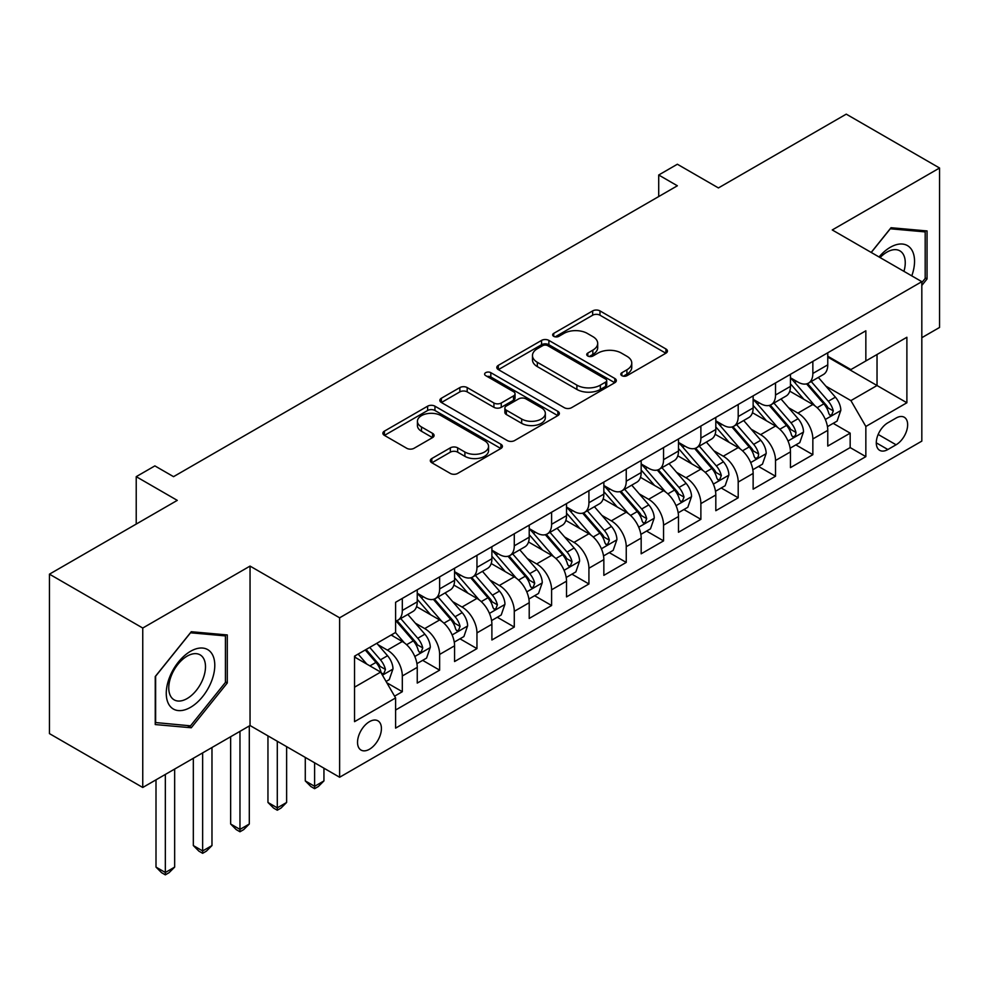 <?xml version="1.0" encoding="UTF-8"?>
<svg xmlns="http://www.w3.org/2000/svg" width="989" height="989" viewBox="0 0 989 989"><rect width="100%" height="100%" fill="white"/><g stroke="black" fill="none" stroke-linecap="round" stroke-linejoin="round"><path stroke-width="1.48" d="M621.871 375.672A3.622 2.089 0 0 0 627.001 375.672L665.918 353.197A5.18 2.992 0 0 0 667.439 351.083A5.18 2.992 0 0 0 665.918 348.969L599.977 310.905A5.18 2.992 0 0 0 592.658 310.905L553.729 333.38A3.622 2.089 0 0 0 552.666 334.851A3.622 2.089 0 0 0 553.729 336.334A3.622 2.089 0 0 0 558.859 336.334L563.903 333.429A16.578 9.569 0 0 1 587.342 333.429L592.831 336.606A16.578 9.569 0 0 1 597.69 343.368A16.578 9.569 0 0 1 592.831 350.131L587.8 353.048A3.622 2.089 0 0 0 586.737 354.519A3.622 2.089 0 0 0 587.8 356.003A3.622 2.089 0 0 0 592.93 356.003L597.962 353.098A16.578 9.569 0 0 1 621.413 353.098L626.902 356.275A16.578 9.569 0 0 1 631.761 363.037A16.578 9.569 0 0 1 626.902 369.799L621.871 372.717A3.622 2.089 0 0 0 620.808 374.188A3.622 2.089 0 0 0 621.871 375.672L621.871 372.717M369.478 749.242A16.887 9.754 120 0 0 380.505 734.357A16.887 9.754 120 0 0 377.922 720.82A16.887 9.754 120 0 0 369.478 721.661A16.887 9.754 120 0 0 358.438 736.545A16.887 9.754 120 0 0 361.034 750.07A16.887 9.754 120 0 0 369.478 749.242M431.834 458.525A5.18 2.992 0 0 0 430.314 460.639A5.18 2.992 0 0 0 431.834 462.753L450.341 473.434A5.18 2.992 0 0 0 457.66 473.434L500.891 448.487A5.18 2.992 0 0 0 502.412 446.373A5.18 2.992 0 0 0 500.891 444.246L434.95 406.182A5.18 2.992 0 0 0 427.619 406.182L384.4 431.142A5.18 2.992 0 0 0 382.879 433.256A5.18 2.992 0 0 0 384.4 435.37L406.739 448.277A5.18 2.992 0 0 0 414.07 448.277L432.564 437.595A5.18 2.992 0 0 0 434.084 435.469A5.18 2.992 0 0 0 432.564 433.355L421.487 426.964A13.858 7.999 0 0 1 417.432 421.302A13.858 7.999 0 0 1 425.987 413.909A13.858 7.999 0 0 1 441.082 415.652L484.499 440.711A13.858 7.999 0 0 1 488.554 446.373A13.858 7.999 0 0 1 479.999 453.753A13.858 7.999 0 0 1 464.892 452.022L457.66 447.844A5.18 2.992 0 0 0 450.341 447.844L431.834 458.525L431.834 462.753M921.822 337.694L939.55 327.458L939.55 168.006L846.25 114.143L718.422 187.935L677.366 164.236L658.711 175.004L677.366 185.784L173.545 476.661L154.877 465.893L136.222 476.661L136.222 524.071M142.75 628.04L142.75 787.479L250.044 725.53L250.044 566.091L142.75 628.04L49.45 574.164L177.278 500.372L136.222 476.661M250.044 566.091L339.623 617.804L921.822 281.667L921.822 441.119L339.623 777.243L339.623 617.804M939.55 168.006L832.256 229.955L921.822 281.667M564.262 407.666A5.18 2.992 0 0 0 571.593 407.666L614.812 382.706A5.18 2.992 0 0 0 616.332 380.592A5.18 2.992 0 0 0 614.812 378.478L548.883 340.401A5.18 2.992 0 0 0 541.552 340.401L498.32 365.361A5.18 2.992 0 0 0 496.812 367.475A5.18 2.992 0 0 0 498.32 369.589L564.262 407.666M487.132 376.463A3.622 2.089 0 0 1 490.816 376.97L490.816 372.655L557.858 411.362A5.18 2.992 0 0 1 559.366 413.476A5.18 2.992 0 0 1 557.858 415.59L514.626 440.55A5.18 2.992 0 0 1 507.295 440.55L441.366 402.486L441.366 398.246A5.18 2.992 0 0 0 439.845 400.372A5.18 2.992 0 0 0 441.366 402.486M441.366 398.246L459.86 387.577A5.18 2.992 0 0 1 467.191 387.577L493.931 403.005A5.18 2.992 0 0 0 501.25 403.005L513.526 395.921A5.18 2.992 0 0 0 515.046 393.807A5.18 2.992 0 0 0 513.526 391.693L485.686 375.622A3.622 2.089 0 0 1 484.622 374.139A3.622 2.089 0 0 1 486.86 372.21A3.622 2.089 0 0 1 490.816 372.655M142.75 787.479L49.45 733.615L49.45 574.164M394.574 696.182L402.313 691.707L386.835 682.769M378.021 644.717L387.391 650.119A21.115 12.189 60 0 1 402.313 675.981L417.247 667.365L417.247 683.09L439.635 670.159L422.662 660.355M415.343 623.169L424.714 628.571A21.115 12.189 60 0 1 439.635 654.434L454.569 645.817L454.569 661.542L476.958 648.611L459.984 638.807M452.665 601.621L462.036 607.023A21.115 12.189 60 0 1 476.958 632.886L491.892 624.269L491.892 639.994L514.28 627.063L497.294 617.26M489.975 580.073L499.346 585.476A21.115 12.189 60 0 1 514.28 611.338L529.214 602.721L529.214 618.446L551.602 605.515L534.616 595.712M527.298 558.525L536.668 563.928A21.115 12.189 60 0 1 551.602 589.79L566.524 581.173L566.524 596.899L588.925 583.967L571.939 574.164M564.62 536.978L573.991 542.392A21.115 12.189 60 0 1 588.925 568.242L603.846 559.626L603.846 575.351L626.247 562.42L609.261 552.616M601.942 515.43L611.313 520.844A21.115 12.189 60 0 1 626.247 546.694L641.169 538.078L641.169 553.803L663.557 540.884L646.583 531.081M639.265 493.882L648.636 499.297A21.115 12.189 60 0 1 663.557 525.147L678.491 516.53L678.491 532.255L700.88 519.336L683.906 509.533M676.587 472.334L685.958 477.749A21.115 12.189 60 0 1 700.88 503.599L715.813 494.982L715.813 510.707L738.202 497.788L721.228 487.985M713.91 450.786L723.28 456.201A21.115 12.189 60 0 1 738.202 482.051L753.136 473.434L753.136 489.172L775.524 476.241L758.538 466.437M751.232 429.238L760.603 434.653A21.115 12.189 60 0 1 775.524 460.503L790.458 451.886L790.458 467.624L812.847 454.693L812.847 438.955A21.115 12.189 -120 0 0 797.913 413.105L788.542 407.691M795.861 444.889L812.847 454.693M417.247 667.365A21.115 12.189 -120 0 0 402.313 641.502L391.125 635.037M454.569 645.817A21.115 12.189 -120 0 0 439.635 619.955L416.554 606.628M491.892 624.269A21.115 12.189 -120 0 0 476.958 598.407L453.877 585.08M529.214 602.721A21.115 12.189 -120 0 0 514.28 576.859L491.199 563.532M566.524 581.173A21.115 12.189 -120 0 0 551.602 555.311L528.522 541.984M603.846 559.626A21.115 12.189 -120 0 0 588.925 533.763L565.844 520.437M641.169 538.078A21.115 12.189 -120 0 0 626.247 512.215L603.166 498.901M678.491 516.53A21.115 12.189 -120 0 0 663.557 490.668L640.489 477.353M715.813 494.982A21.115 12.189 -120 0 0 700.88 469.132L677.799 455.805M753.136 473.434A21.115 12.189 -120 0 0 738.202 447.584L715.121 434.258M790.458 451.886A21.115 12.189 -120 0 0 775.524 426.036L752.444 412.71M896.071 418.063L887.862 422.798A16.356 9.445 120 0 0 877.169 437.225A16.356 9.445 120 0 0 879.678 450.329A16.356 9.445 120 0 0 887.862 449.525L896.071 444.778A16.356 9.445 120 0 0 906.765 430.363A16.356 9.445 120 0 0 904.255 417.247A16.356 9.445 120 0 0 896.071 418.063M354.544 687.182L380.666 672.1L395.6 697.95L395.6 728.127L865.845 456.634L865.845 426.469L850.911 400.607L825.864 386.143M395.6 697.95L354.544 721.661L354.544 656.152L395.6 632.453L395.6 602.289L865.845 330.796L865.845 360.96L906.888 337.261L906.888 402.758L865.845 426.469M417.247 593.239L424.714 597.541A21.115 12.189 60 0 0 435.271 598.592L450.193 589.976A21.115 12.189 -120 0 0 454.569 580.308L454.569 568.242M454.569 571.691L462.036 575.994A21.115 12.189 60 0 0 472.581 577.044L487.515 568.428A21.115 12.189 -120 0 0 491.892 558.76L491.892 546.694M491.892 550.144L499.346 554.458A21.115 12.189 60 0 0 509.904 555.497L524.838 546.88A21.115 12.189 -120 0 0 529.214 537.212L529.214 525.147M529.214 528.596L536.668 532.91A21.115 12.189 60 0 0 547.226 533.949L562.16 525.332A21.115 12.189 -120 0 0 566.524 515.665L566.524 503.599M566.524 507.048L573.991 511.362A21.115 12.189 60 0 0 584.548 512.401L599.482 503.784A21.115 12.189 -120 0 0 603.846 494.117L603.846 482.051M603.846 485.5L611.313 489.815A21.115 12.189 60 0 0 621.871 490.853L636.792 482.236A21.115 12.189 -120 0 0 641.169 472.569L641.169 460.503M641.169 463.952L648.636 468.267A21.115 12.189 60 0 0 659.193 469.305L674.115 460.689A21.115 12.189 -120 0 0 678.491 451.021L678.491 438.955M678.491 442.404L685.958 446.719A21.115 12.189 60 0 0 696.516 447.757L711.437 439.141A21.115 12.189 -120 0 0 715.813 429.486L715.813 417.407M715.813 420.857L723.28 425.171A21.115 12.189 60 0 0 733.838 426.222L748.76 417.593A21.115 12.189 -120 0 0 753.136 407.938L753.136 395.872M753.136 399.309L760.603 403.623A21.115 12.189 60 0 0 771.148 404.674L786.082 396.045A21.115 12.189 -120 0 0 790.458 386.39L790.458 374.324M395.6 710.028L850.169 447.584L850.169 433.145L827.768 446.076L827.768 430.339A21.115 12.189 -120 0 0 812.847 404.489L789.766 391.162M790.458 377.773L797.913 382.075A21.115 12.189 -120 0 0 808.47 383.126A21.115 12.189 -120 0 0 812.847 373.459L812.847 361.393M808.47 383.126L823.404 374.51A21.115 12.189 -120 0 0 827.768 364.842L827.768 352.776M402.313 598.407L402.313 610.473A21.115 12.189 60 0 1 397.949 620.14A21.115 12.189 60 0 1 395.6 620.993M397.949 620.14L412.87 611.523A21.115 12.189 -120 0 0 417.247 601.856L417.247 589.79M439.635 576.859L439.635 588.925A21.115 12.189 60 0 1 435.271 598.592M476.958 555.311L476.958 567.377A21.115 12.189 60 0 1 472.581 577.044M514.28 533.763L514.28 545.829A21.115 12.189 60 0 1 509.904 555.497M551.602 512.215L551.602 524.281A21.115 12.189 60 0 1 547.226 533.949M588.925 490.668L588.925 502.733A21.115 12.189 60 0 1 584.548 512.401M626.247 469.12L626.247 481.198A21.115 12.189 60 0 1 621.871 490.853M663.557 447.584L663.557 459.65A21.115 12.189 60 0 1 659.193 469.305M700.88 426.036L700.88 438.102A21.115 12.189 60 0 1 696.516 447.757M738.202 404.489L738.202 416.554A21.115 12.189 60 0 1 733.838 426.222M775.524 382.941L775.524 395.007A21.115 12.189 60 0 1 771.148 404.674M775.524 460.503L775.524 476.241M738.202 482.051L738.202 497.788M700.88 503.599L700.88 519.336M663.557 525.147L663.557 540.884M626.247 546.694L626.247 562.42M588.925 568.242L588.925 583.967M551.602 589.79L551.602 605.515M514.28 611.338L514.28 627.063M476.958 632.886L476.958 648.611M439.635 654.434L439.635 670.159M402.313 675.981L402.313 691.707M380.666 672.1L354.544 657.017M850.911 400.607L877.033 385.525L877.033 354.495L906.888 337.261M827.768 357.078L906.888 402.758M827.768 356.225L850.911 369.577L865.845 360.96M250.044 725.53L339.623 777.243M658.711 175.004L658.711 196.551M833.183 423.341L850.169 433.145M850.169 447.584L865.845 456.634M921.822 285.462L927.052 278.96L927.052 230.944L891.027 227.717L871.173 252.43M155.248 724.554L191.273 727.768L227.285 682.966L227.285 634.95L191.273 631.724L155.248 676.525L155.248 724.554M925.185 277.884L927.052 278.96M225.418 681.891L227.285 682.966M187.465 725.567L191.273 727.768M623.317 376.191L626.902 374.114A16.578 9.569 0 0 0 631.761 367.352L631.761 363.037M597.69 343.368L597.69 347.683A16.578 9.569 0 0 1 592.831 354.445L589.246 356.522M665.857 353.246L599.977 315.207A5.18 2.992 0 0 0 592.658 315.207L555.175 336.853M614.75 382.743L548.883 344.716A5.18 2.992 0 0 0 541.552 344.716L498.394 369.639M605.664 382.075A3.622 2.089 0 0 0 606.727 380.592A3.622 2.089 0 0 0 605.664 379.108L547.782 345.693A3.622 2.089 0 0 0 542.652 345.693L537.336 348.758A16.578 9.569 0 0 0 532.478 355.533A16.578 9.569 0 0 0 537.336 362.295L576.896 385.141A16.578 9.569 0 0 0 600.348 385.141L605.664 382.075L605.664 386.378A3.622 2.089 0 0 0 606.727 384.906L606.727 380.592M532.478 355.533L532.478 359.835A16.578 9.569 0 0 0 537.336 366.61L537.336 362.295M605.664 386.378L600.348 389.443A16.578 9.569 0 0 1 576.896 389.443L537.336 366.61M441.428 402.523L459.86 391.879L459.86 387.577M515.046 393.807L515.046 398.122A5.18 2.992 0 0 1 513.526 400.236L501.25 407.32A5.18 2.992 0 0 1 493.931 407.32L467.191 391.879A5.18 2.992 0 0 0 459.86 391.879M490.816 376.97L557.784 415.64M521.673 419.027A13.858 7.999 0 0 0 536.78 420.77A13.858 7.999 0 0 0 545.335 413.377A13.858 7.999 0 0 0 541.28 407.715L525.987 398.888A5.18 2.992 0 0 0 518.656 398.888L506.38 405.972A5.18 2.992 0 0 0 504.872 408.086A5.18 2.992 0 0 0 506.38 410.2L521.673 419.027L521.673 423.341A13.858 7.999 0 0 0 536.78 425.072A13.858 7.999 0 0 0 545.335 417.679L545.335 413.377M504.872 408.086L504.872 412.401A5.18 2.992 0 0 0 506.38 414.515L506.38 410.2M521.673 423.341L506.38 414.515M488.554 446.373L488.554 450.675A13.858 7.999 0 0 1 479.999 458.068A13.858 7.999 0 0 1 464.892 456.337L457.66 452.158A5.18 2.992 0 0 0 450.341 452.158L431.909 462.803M417.432 421.302L417.432 425.616A13.858 7.999 0 0 0 421.487 431.266L421.487 426.964M432.502 437.633L421.487 431.266M500.817 448.524L434.95 410.497A5.18 2.992 0 0 0 427.619 410.497L384.461 435.407M827.459 426.642L837.102 421.079L840.835 410.299A13.982 8.073 -120 0 0 835.384 397.17L818.336 377.427M814.924 405.849L794.699 382.434A40.376 23.316 -120 0 0 790.458 377.996M803.834 399.284L792.523 386.18A33.515 19.347 -120 0 0 790.458 383.93M806.567 383.88L823.825 403.846A13.982 8.073 60 0 1 828.807 413.489L829.82 415.145L831.712 414.873L833.282 410.905A13.982 8.073 -120 0 0 828.3 401.262L811.24 381.519M807.58 383.559L826.124 405.008A7.121 4.117 60 0 1 827.917 407.802L833.282 410.905M911.784 275.869A34.306 19.805 120 0 0 890.285 247.299A34.306 19.805 120 0 0 879.048 256.967M903.946 271.345A25.974 14.996 120 0 0 899.866 250.847A25.974 14.996 120 0 0 886.886 252.146A25.974 14.996 120 0 0 880.086 257.573M871.247 252.467L890.285 228.78L925.185 231.908L925.185 278.428L921.822 282.607M922.873 230.573L925.185 231.908M211.535 681.198A34.306 19.805 120 0 0 202.646 648.055A34.306 19.805 120 0 0 169.515 677.44A34.306 19.805 120 0 0 178.391 710.584A34.306 19.805 120 0 0 211.535 681.198M203.029 678.775A25.974 14.996 120 0 0 200.112 654.854A25.974 14.996 120 0 0 171.221 675.932A25.974 14.996 120 0 0 174.138 699.841A25.974 14.996 120 0 0 203.029 678.775M155.632 722.724L155.632 676.204L190.518 632.787L225.418 635.902L225.418 682.435L190.518 725.839L155.248 722.514M223.106 634.567L225.418 635.902M790.137 448.19L799.78 442.627L803.513 431.847A13.982 8.073 -120 0 0 798.074 418.718L781.013 398.975M777.601 427.396L757.376 403.982A40.376 23.316 -120 0 0 753.136 399.544M766.512 420.832L755.2 407.728A33.515 19.347 -120 0 0 753.136 405.478M769.257 405.428L786.502 425.394A13.982 8.073 60 0 1 791.484 435.036L792.498 436.693L794.39 436.421L795.663 434.888L795.96 432.44A13.982 8.073 -120 0 0 790.977 422.81L773.93 403.067M770.27 405.107L788.802 426.556A7.121 4.117 60 0 1 790.594 429.35L795.96 432.44M752.814 469.738L762.457 464.175L766.191 453.395A13.982 8.073 -120 0 0 760.751 440.266L743.691 420.523M740.279 448.944L720.054 425.53A40.376 23.316 -120 0 0 715.813 421.091M729.19 442.38L717.878 429.275A33.515 19.347 -120 0 0 715.813 427.025M731.934 426.976L749.18 446.941A13.982 8.073 60 0 1 754.162 456.584L755.176 458.241L757.067 457.969L758.34 456.436L758.637 453.988A13.982 8.073 -120 0 0 753.655 444.358L736.607 424.615M732.948 426.655L751.479 448.104A7.121 4.117 60 0 1 753.272 450.897L758.637 453.988M715.504 491.286L725.147 485.723L728.868 474.943A13.982 8.073 -120 0 0 723.429 461.814L706.369 442.071M702.956 470.492L682.731 447.077A40.376 23.316 -120 0 0 678.491 442.639M691.867 463.915L680.556 450.823A33.515 19.347 -120 0 0 678.491 448.573M694.612 448.524L711.857 468.489A13.982 8.073 60 0 1 716.84 478.12L717.866 479.789L719.745 479.517L721.327 475.536A13.982 8.073 -120 0 0 716.333 465.906L699.285 446.163M695.626 448.19L714.157 469.651A7.121 4.117 60 0 1 715.949 472.445L721.327 475.536M678.182 512.834L687.825 507.27L691.546 496.49A13.982 8.073 -120 0 0 686.106 483.361L669.059 463.618M665.634 492.04L645.409 468.625A40.376 23.316 -120 0 0 641.169 464.187M654.545 485.463L643.233 472.371A33.515 19.347 -120 0 0 641.169 470.121M657.289 470.072L674.535 490.037A13.982 8.073 60 0 1 679.517 499.668L680.543 501.336L682.435 501.064L684.005 497.084A13.982 8.073 -120 0 0 679.01 487.453L661.962 467.71M658.303 469.738L676.835 491.199A7.121 4.117 60 0 1 678.627 493.981L684.005 497.084M640.86 534.381L650.502 528.806L654.236 518.038A13.982 8.073 -120 0 0 648.784 504.909L631.736 485.166M628.312 513.588L608.099 490.173A40.376 23.316 -120 0 0 603.846 485.735M617.223 507.011L605.911 493.919A33.515 19.347 -120 0 0 603.846 491.669M619.967 491.62L637.213 511.585A13.982 8.073 60 0 1 642.207 521.215L643.221 522.872L645.112 522.612L646.682 518.632A13.982 8.073 -120 0 0 641.688 509.001L624.64 489.258M620.981 491.286L639.512 512.747A7.121 4.117 60 0 1 641.305 515.529L646.682 518.632M603.537 555.929L613.18 550.354L616.913 539.586A13.982 8.073 -120 0 0 611.462 526.457L594.414 506.714M591.002 535.136L570.777 511.721A40.376 23.316 -120 0 0 566.524 507.283M579.9 528.559L568.588 515.467A33.515 19.347 -120 0 0 566.524 513.217M582.645 513.167L599.89 533.133A13.982 8.073 60 0 1 604.885 542.763L605.898 544.42L607.79 544.16L609.36 540.179A13.982 8.073 -120 0 0 604.378 530.549L587.318 510.806M583.658 512.834L602.19 534.295A7.121 4.117 60 0 1 603.995 537.076L609.36 540.179M566.215 577.477L575.858 571.902L579.591 561.134A13.982 8.073 -120 0 0 574.139 548.005L557.091 528.262M553.679 556.683L533.454 533.269A40.376 23.316 -120 0 0 529.214 528.831M542.59 550.107L531.278 537.015A33.515 19.347 -120 0 0 529.214 534.765M545.322 534.715L562.568 554.681A13.982 8.073 60 0 1 567.562 564.311L568.576 565.968L570.468 565.708L572.038 561.727A13.982 8.073 -120 0 0 567.056 552.097L549.995 532.354M546.336 534.381L564.867 555.843A7.121 4.117 60 0 1 566.672 558.624L572.038 561.727M528.892 599.025L538.535 593.449L542.269 582.682A13.982 8.073 -120 0 0 536.817 569.54L519.769 549.797M516.357 578.231L496.132 554.817A40.376 23.316 -120 0 0 491.892 550.379M505.268 571.654L493.956 558.562A33.515 19.347 -120 0 0 491.892 556.312M508 556.251L525.258 576.228A13.982 8.073 60 0 1 530.24 585.859L531.254 587.515L533.145 587.256L534.715 583.275A13.982 8.073 -120 0 0 529.733 573.645L512.685 553.902M509.026 555.929L527.557 577.391A7.121 4.117 60 0 1 529.35 580.172L534.715 583.275M314.613 762.816L314.613 786.304L323.947 780.914L323.947 768.193M323.947 780.914L318.347 786.515L314.613 788.678L310.88 786.515L305.28 780.914L305.28 757.426M305.28 780.914L314.613 786.304L314.613 788.678M491.57 620.573L501.213 614.997L504.946 604.23A13.982 8.073 -120 0 0 499.507 591.088L482.447 571.345M479.035 599.779L458.809 576.364A40.376 23.316 -120 0 0 454.569 571.926M467.945 593.202L456.634 580.11A33.515 19.347 -120 0 0 454.569 577.86M470.69 577.799L487.936 597.776A13.982 8.073 60 0 1 492.918 607.407L493.931 609.063L495.823 608.804L497.393 604.823A13.982 8.073 -120 0 0 492.411 595.193L475.363 575.45M471.704 577.477L490.235 598.938A7.121 4.117 60 0 1 492.028 601.72L497.393 604.823M277.291 741.268L277.291 807.852L286.625 802.462L286.625 746.658M286.625 802.462L281.024 808.062L277.291 810.214L273.557 808.062L267.957 802.462L267.957 735.878M267.957 802.462L277.291 807.852L277.291 810.214M454.248 642.121L463.903 636.545L467.624 625.777A13.982 8.073 -120 0 0 462.184 612.636L445.124 592.893M441.712 621.315L421.487 597.912A40.376 23.316 -120 0 0 417.247 593.462M430.623 614.75L419.311 601.658A33.515 19.347 -120 0 0 417.247 599.408M433.367 599.346L450.613 619.324A13.982 8.073 60 0 1 455.595 628.955L456.621 630.611L458.5 630.352L460.083 626.371A13.982 8.073 -120 0 0 455.088 616.728L438.04 596.985M434.381 599.025L452.913 620.486A7.121 4.117 60 0 1 454.705 623.268L460.083 626.371M239.968 731.353L239.968 829.4L249.302 824.01L249.302 725.963M249.302 824.01L243.702 829.61L239.968 831.761L236.235 829.61L230.647 824.01L230.647 736.743M230.647 824.01L239.968 829.4L239.968 831.761M416.938 663.656L426.58 658.093L430.302 647.325A13.982 8.073 -120 0 0 424.862 634.184L407.814 614.441M404.39 642.862L395.464 632.527M393.301 636.298L391.854 634.617M396.045 620.894L413.291 640.872A13.982 8.073 60 0 1 418.273 650.502L419.299 652.159L421.19 651.887L422.76 647.919A13.982 8.073 -120 0 0 417.766 638.276L400.718 618.533M397.059 620.573L415.59 642.034A7.121 4.117 60 0 1 417.383 644.816L422.76 647.919M202.646 752.901L202.646 850.948L211.98 845.558L211.98 747.511M211.98 845.558L206.38 851.158L202.646 853.309L198.925 851.158L193.325 845.558L193.325 758.291M193.325 845.558L202.646 850.948L202.646 853.309M386.081 681.47L389.258 679.641L392.992 668.861A13.982 8.073 -120 0 0 387.54 655.732L376.809 643.307M366.783 664.076L358.142 654.075M355.978 657.846L354.544 656.189M365.238 649.983L375.968 662.407A13.982 8.073 60 0 1 380.963 672.05L381.977 673.707L383.868 673.435L385.438 669.466A13.982 8.073 -120 0 0 380.444 659.824L369.713 647.399M366.103 649.489L378.268 663.57A7.121 4.117 60 0 1 380.06 666.363L385.438 669.466M165.336 774.449L165.336 872.496L174.657 867.106L174.657 769.059M174.657 867.106L169.057 872.706L165.336 874.857L161.603 872.706L156.002 867.106L156.002 779.839M156.002 867.106L165.336 872.496L165.336 874.857M387.391 650.119L402.313 641.502M424.714 628.571L439.635 619.955M462.036 607.023L476.958 598.407M499.346 585.476L514.28 576.859M536.668 563.928L551.602 555.311M573.991 542.392L588.925 533.763M611.313 520.844L626.247 512.215M648.636 499.297L663.557 490.668M685.958 477.749L700.88 469.132M723.28 456.201L738.202 447.584M760.603 434.653L775.524 426.036M797.913 413.105L812.847 404.489M812.847 373.459L827.768 364.842M402.313 610.473L417.247 601.856M439.635 588.925L454.569 580.308M476.958 567.377L491.892 558.76M514.28 545.829L529.214 537.212M551.602 524.281L566.524 515.665M588.925 502.733L603.846 494.117M626.247 481.198L641.169 472.569M663.557 459.65L678.491 451.021M700.88 438.102L715.813 429.486M738.202 416.554L753.136 407.938M775.524 395.007L790.458 386.39M812.847 438.955L827.768 430.339M878.17 434.443L896.071 444.778M876.291 442.837L887.862 449.525M626.902 374.114L626.902 369.799M587.8 356.003L587.8 353.048M592.831 354.445L592.831 350.131M553.729 336.334L553.729 333.38M592.658 315.207L592.658 310.905M599.977 315.207L599.977 310.905M665.918 353.197L665.918 348.969M498.32 369.589L498.32 365.361M541.552 344.716L541.552 340.401M548.883 344.716L548.883 340.401M614.812 382.706L614.812 378.478M576.896 389.443L576.896 385.141M600.348 389.443L600.348 385.141M467.191 391.879L467.191 387.577M493.931 407.32L493.931 403.005M501.25 407.32L501.25 403.005M513.526 400.236L513.526 395.921M557.858 415.59L557.858 411.362M450.341 452.158L450.341 447.844M457.66 452.158L457.66 447.844M464.892 456.337L464.892 452.022M432.564 437.595L432.564 433.355M384.4 435.37L384.4 431.142M427.619 410.497L427.619 406.182M434.95 410.497L434.95 406.182M500.891 448.487L500.891 444.246M825.333 419.472L840.749 410.571M794.699 382.434L796.615 381.321M828.3 401.262L835.384 397.17M817.149 407.703L823.825 403.846M788.01 441.02L803.427 432.119M757.376 403.982L759.305 402.869M790.977 422.81L798.074 418.718M779.827 429.251L786.502 425.394M750.688 462.568L766.104 453.667M720.054 425.53L721.982 424.417M753.655 444.358L760.751 440.266M742.504 450.799L749.18 446.941M713.366 484.116L728.782 475.214M682.731 447.077L684.66 445.965M716.333 465.906L723.429 461.814M705.182 472.346L711.857 468.489M676.043 505.663L691.459 496.762M645.409 468.625L647.338 467.513M679.01 487.453L686.106 483.361M667.859 493.894L674.535 490.037M638.721 527.211L654.137 518.31M608.099 490.173L610.015 489.061M641.688 509.001L648.784 504.909M630.549 515.442L637.213 511.585M601.399 548.759L616.815 539.858M570.777 511.721L572.693 510.608M604.378 530.549L611.462 526.457M593.227 536.978L599.89 533.133M564.076 570.307L579.492 561.406M533.454 533.269L535.37 532.156M567.056 552.097L574.139 548.005M555.905 558.525L562.568 554.681M526.766 591.855L542.182 582.954M496.132 554.817L498.048 553.704M529.733 573.645L536.817 569.54M518.582 580.073L525.258 576.228M489.444 613.39L504.86 604.502M458.809 576.364L460.738 575.252M492.411 595.193L499.507 591.088M481.26 601.621L487.936 597.776M452.121 634.938L467.537 626.037M421.487 597.912L423.416 596.8M455.088 616.728L462.184 612.636M443.937 623.169L450.613 619.324M414.799 656.486L430.215 647.585M417.766 638.276L424.862 634.184M406.615 644.717L413.291 640.872M382.446 675.166L392.893 669.133M380.444 659.824L387.54 655.732M369.935 665.894L375.968 662.407"/></g></svg>

